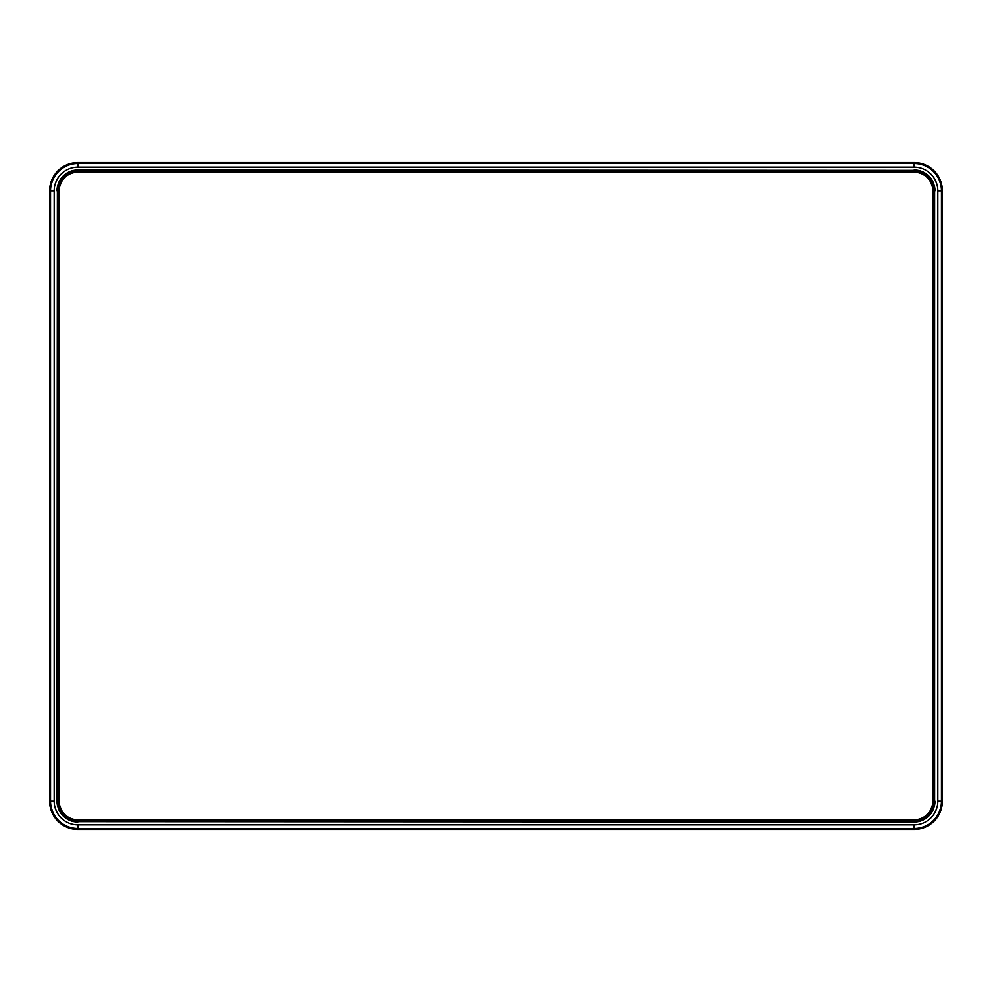 <?xml version="1.0" encoding="UTF-8"?>
<svg xmlns="http://www.w3.org/2000/svg" width="992" height="992" viewBox="0 0 992 992"><rect width="100%" height="100%" fill="white"/><g stroke="black" fill="none" stroke-linecap="round" stroke-linejoin="round"><path stroke-width="1.49" d="M934.625 190.861L934.625 801.139A20.485 20.485 0 0 1 914.153 821.612L77.847 821.612A20.485 20.485 0 0 1 57.375 801.139L57.375 190.861A20.485 20.485 0 0 1 77.847 170.388L914.153 170.388A20.485 20.485 0 0 1 934.625 190.861L934.625 801.139M914.153 824.811L914.153 829.386A28.247 28.247 0 0 0 942.4 801.139L941.47 801.139A27.33 27.33 0 0 1 914.153 828.456L77.847 828.456A27.33 27.33 0 0 1 50.53 801.139L50.53 190.861A27.33 27.33 0 0 1 77.847 163.544L914.153 163.544A27.33 27.33 0 0 1 941.47 190.861L941.47 801.139L937.824 801.139L937.824 190.861A23.684 23.684 0 0 0 914.153 167.189L77.847 167.189A23.684 23.684 0 0 0 54.176 190.861L54.176 801.139A23.684 23.684 0 0 0 77.847 824.811L914.153 824.811A23.684 23.684 0 0 0 937.824 801.139M937.824 190.861L942.4 190.861A28.247 28.247 0 0 0 914.153 162.614L914.153 167.189M77.847 167.189L77.847 162.614L914.153 162.614M77.847 162.614A28.247 28.247 0 0 0 49.6 190.861L54.176 190.861M54.176 801.139L49.6 801.139L49.6 190.861M49.6 801.139A28.247 28.247 0 0 0 77.847 829.386L77.847 824.811M914.153 829.386L77.847 829.386M942.4 190.861L942.4 801.139M914.153 821.612L914.153 821.984A20.857 20.857 0 0 0 934.997 801.139M914.153 821.984L77.847 821.612M57.375 801.139L57.003 801.139A20.857 20.857 0 0 0 77.847 821.984M57.003 801.139L57.375 190.861M77.847 170.388L77.847 170.016A20.857 20.857 0 0 0 57.003 190.861M77.847 170.016L914.153 170.388M934.997 190.861A20.857 20.857 0 0 0 914.153 170.016M58.082 801.139A19.778 19.778 0 0 0 77.847 820.917L914.153 820.917A19.778 19.778 0 0 0 933.918 801.139L933.918 190.861A19.778 19.778 0 0 0 914.153 171.083L77.847 171.083A19.778 19.778 0 0 0 58.082 190.861L58.082 801.139L59.21 801.139L59.21 190.861A18.65 18.65 0 0 1 77.847 172.224L914.153 172.224A18.65 18.65 0 0 1 932.79 190.861L932.79 801.139A18.65 18.65 0 0 1 914.153 819.776L77.847 819.776A18.65 18.65 0 0 1 59.21 801.139M933.918 190.861L932.79 190.861M932.79 801.139L933.918 801.139M914.153 171.083L914.153 172.224M77.847 171.083L77.847 172.224M58.082 190.861L59.21 190.861M77.847 820.917L77.847 819.776M914.153 820.917L914.153 819.776"/></g></svg>
